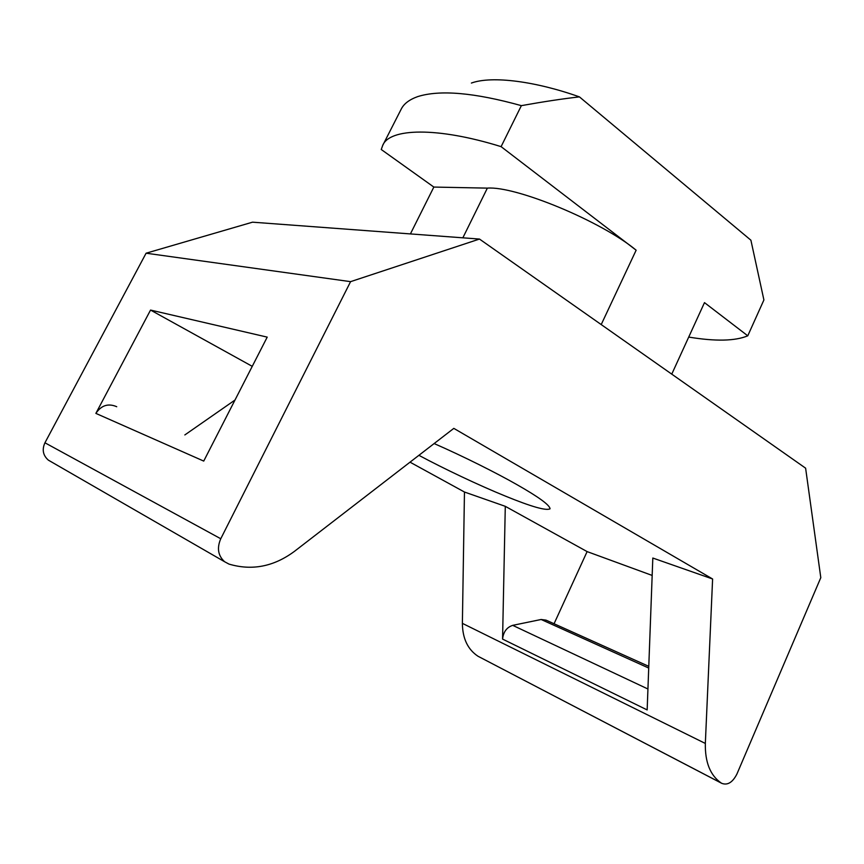 <?xml version="1.0" encoding="UTF-8"?>
<svg xmlns="http://www.w3.org/2000/svg" width="864" height="864" viewBox="0 0 864 864"><rect width="100%" height="100%" fill="white"/><g stroke="black" fill="none" stroke-linecap="round" stroke-linejoin="round"><path stroke-width="1.3" d="M688.716 337.079C715.468 341.507 735.145 341.086 747.77 335.815L704.484 302.627L671.76 374.144M601.214 324.572L636.142 250.204L501.098 146.642L521.359 105.646C543.758 101.639 563.123 98.712 579.431 96.887L750.902 240.203L763.906 299.959L747.77 335.815M501.098 146.642C436.828 126.652 389.243 128.153 382.666 145.508L381.251 149.504L433.847 187.067L487.361 188.125C515.592 185.782 601.83 221.443 636.142 250.204M579.431 96.887C536.296 81.518 492.275 75.47 471.388 83.052M521.359 105.646C474.444 92.621 439.895 89.608 417.712 96.606C409.342 99.587 403.823 103.788 401.166 109.22L382.666 145.508M410.411 233.917L433.847 187.067M736.884 774.112C732.575 782.471 727.52 785.549 721.721 783.324L721.256 783.043C710.284 775.483 704.981 762.286 705.337 743.45L712.606 578.988L453.816 428.371L294.311 551.459C273.672 566.676 251.888 570.888 228.992 564.095L224.629 561.751C218.041 555.746 216.745 548.078 220.763 538.747L350.579 281.653L479.488 239.058L805.615 468.18L820.8 577.67L736.884 774.112M554.062 623.743L587.11 551.599L505.289 506.326L464.465 492.026L462.38 623.354C462.564 638.485 467.759 649.447 477.986 656.24L721.721 783.324M350.579 281.653L146.092 253.206L44.939 442.789C41.861 449.626 42.995 455.414 48.362 460.145L51.203 461.776M150.541 310.068L95.872 413.392L203.731 461.084L267.214 337.122L150.541 310.068L252.256 366.347M648.778 666.349L546.059 620.147L541.134 619.488L512.708 625.352C506.747 627.329 503.366 631.908 502.567 639.09L647.158 709.927L652.817 558.036L712.606 578.988M116.726 406.717C108.248 403.078 101.304 405.302 95.872 413.392M434.138 443.556C463.59 456.451 496.778 473.148 516.737 484.531C538.682 497.005 549.785 505.105 550.055 508.799C546.286 510.948 531.446 506.736 505.537 496.163C479.52 485.622 443.675 468.623 418.889 455.317M184.842 434.938L234.997 400.032M505.289 506.326L502.567 639.09M479.488 239.058L252.536 222.178L146.092 253.206M410.022 462.164L464.465 492.026M652.169 575.435L587.11 551.599M462.856 237.816L487.361 188.125M705.337 743.45L462.38 623.354M220.763 538.747L44.939 442.789M647.935 688.997L512.708 625.352M541.134 619.488L648.713 668.045M721.256 783.043L477.986 656.24M48.362 460.145L224.629 561.751"/></g></svg>

